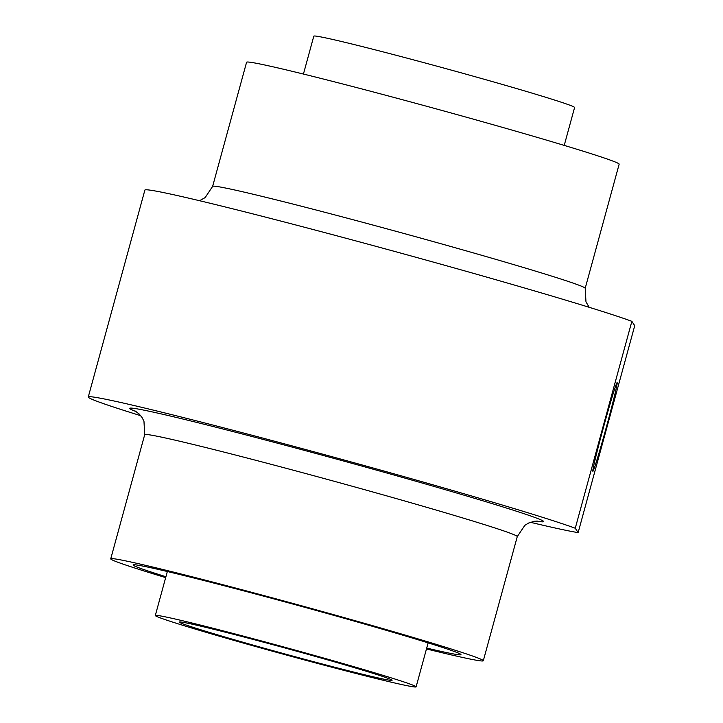<?xml version="1.0" encoding="UTF-8"?>
<svg xmlns="http://www.w3.org/2000/svg" width="723" height="723" viewBox="0 0 723 723"><rect width="100%" height="100%" fill="white"/><g stroke="black" fill="none" stroke-linecap="round" stroke-linejoin="round"><path stroke-width="1.08" d="M617.126 382.648A45.965 1.365 105.3 0 0 617.09 382.621A45.965 1.365 105.3 0 0 603.832 426.046A45.965 1.365 105.3 0 0 592.869 471.297A45.965 1.365 105.3 0 0 592.896 471.315A45.965 1.365 105.3 0 0 606.145 427.926A45.965 1.365 105.3 0 0 617.126 382.648M303.434 74.053L313.8 36.15A135.192 3.543 15.3 0 1 441.265 67.356A135.192 3.543 15.3 0 1 574.595 107.492L564.229 145.395M288.097 654.821A110.303 2.883 -164.7 0 0 392.092 680.28A110.303 2.883 -164.7 0 0 283.308 647.528A110.303 2.883 -164.7 0 0 179.313 622.069A110.303 2.883 -164.7 0 0 288.097 654.821M282.765 646.705A135.192 3.543 -164.7 0 0 155.309 615.508A135.192 3.543 -164.7 0 0 288.64 655.644A135.192 3.543 -164.7 0 0 416.105 686.85A135.192 3.543 -164.7 0 0 282.765 646.705M212.625 186.389L246.588 62.241A193.131 5.052 15.3 0 1 428.685 106.823A193.131 5.052 15.3 0 1 619.159 164.166L585.196 288.314A193.131 5.052 15.3 0 0 394.722 230.962A193.131 5.052 15.3 0 0 212.625 186.389L205.151 197.596L199.521 200.714M165.675 577.605A193.131 5.052 15.3 0 1 110.736 558.834A193.131 5.052 15.3 0 1 292.833 603.407A193.131 5.052 15.3 0 1 483.307 660.759A193.131 5.052 15.3 0 1 426.471 648.947M88.269 397.008L144.871 190.095A257.505 6.742 15.3 0 1 387.664 249.525A257.505 6.742 15.3 0 1 631.866 321.328L575.264 528.242A257.505 6.742 15.3 0 0 331.062 456.439A257.505 6.742 15.3 0 0 88.269 397.008A257.505 6.742 15.3 0 0 140.714 415.689M165.919 576.719A169.95 4.446 15.3 0 1 133.095 564.952A169.95 4.446 15.3 0 1 293.339 604.175A169.95 4.446 15.3 0 1 460.958 654.64A169.95 4.446 15.3 0 1 426.715 648.07M530.375 522.286A257.505 6.742 15.3 0 0 578.129 532.607L634.731 325.693L631.866 321.328M578.129 532.607L575.264 528.242M537.532 521.093L534.288 521.283L528.486 523.091L524.835 525.35L517.27 536.611A193.131 5.052 -164.7 0 0 326.796 479.259A193.131 5.052 -164.7 0 0 144.699 434.686L110.736 558.834M136.177 411.604A214.586 5.621 15.3 0 1 331.993 457.858A214.586 5.621 15.3 0 1 536.358 521.084M589.191 307.311L585.973 301.853L585.196 288.314M167.338 571.522L155.309 615.508M517.27 536.611L483.307 660.759M428.133 642.864L416.105 686.85M144.699 434.686L143.967 421.238L141.988 417.424L139.205 414.035L135.165 411.016"/></g></svg>
